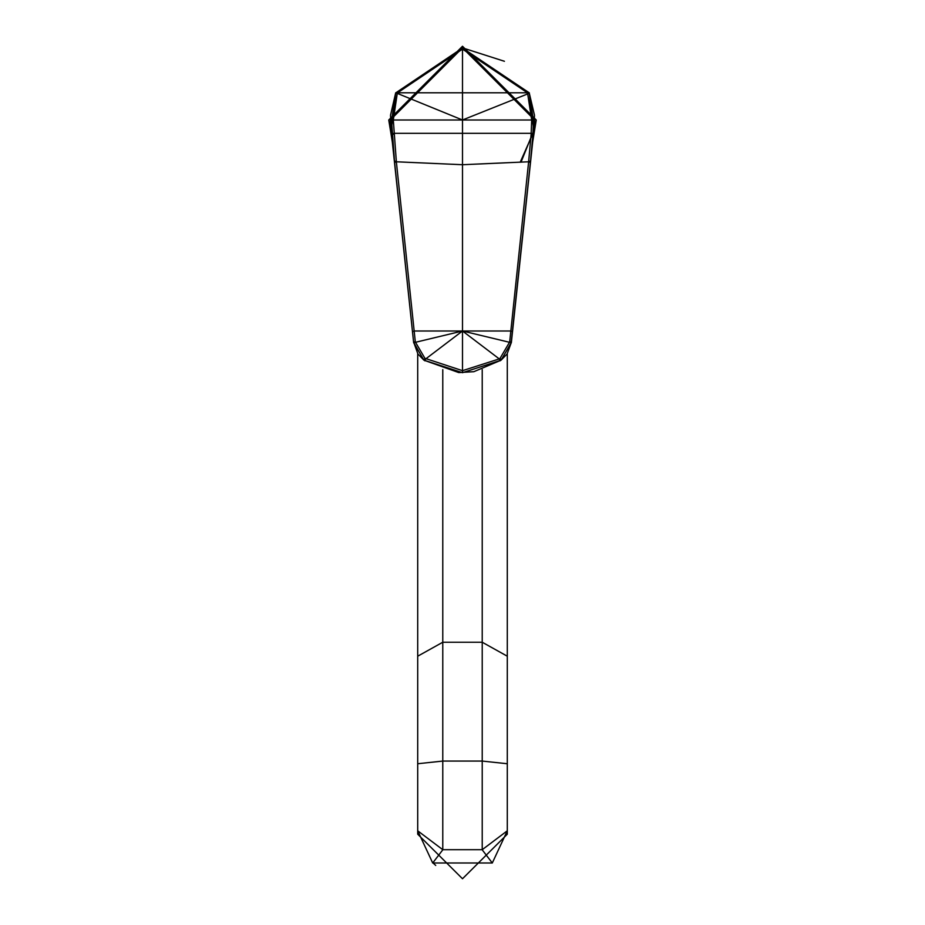 <?xml version="1.0" encoding="UTF-8"?>
<svg xmlns="http://www.w3.org/2000/svg" width="925" height="925" viewBox="0 0 925 925"><rect width="100%" height="100%" fill="white"/><g stroke="black" fill="none" stroke-linecap="round" stroke-linejoin="round"><path stroke-width="1.39" d="M534.188 128.078L529.204 92.801L534.477 115.197L533.783 131.651M391.217 131.651L390.523 115.197L395.703 92.801L529.297 92.801M533.841 131.153L529.169 92.801L533.447 120.574L532.615 141.941L534.234 127.696M391.159 131.153L395.831 92.801L391.553 120.574L394.536 161.678L390.743 127.546L395.703 92.801M529.331 93.252L462.5 119.996L462.5 331L414.169 331L396.363 161.782L393.31 119.996L462.5 119.996L462.5 49.117L527.539 92.87L531.69 119.996L462.5 119.996L395.842 92.801L462.5 47.984L529.204 92.801M532.592 142.126L530.476 161.678L532.916 134.726L531.147 134.032L531.69 119.996L533.447 120.574M533.829 131.246L511.386 342.331L501.153 360.114L500.101 358.299L509.675 341.938L528.637 161.782L530.372 162.557L530.476 161.678L511.167 342.597M509.71 341.568L511.386 342.331L507.085 353.998L501.015 360.218L511.328 342.736L512.496 331.763L510.831 331L462.5 331L462.5 370.671L424.899 358.299L423.985 360.218L462.5 372.683L501.015 360.218L462.5 372.683L423.847 360.114L413.614 342.331L394.524 161.678L396.282 160.904M393.853 134.032L392.084 134.726L392.408 142.126M501.015 360.218L473.866 371.688L458.777 372.578L423.985 360.218L413.672 342.736L394.628 162.557L396.363 161.782L462.5 164.719L528.637 161.782L531.147 134.032M423.985 360.218L417.961 354.055L413.833 342.597M395.669 93.252L397.288 93.298L393.31 119.996L391.553 120.574M424.899 358.299L415.325 341.938L414.169 331L412.504 331.763M462.5 372.683L462.5 370.671L499.257 358.912L462.5 331L413.672 342.736M500.101 358.299L499.257 358.912L500.147 360.831M482.226 369.653L482.226 642.239L507.293 656.207L507.293 834.2L462.5 878.75L417.707 834.2L417.707 830.8L442.774 849.693L442.774 761.067L482.226 761.067L482.226 642.239L442.774 642.239L442.774 369.653M417.707 353.685L417.707 656.207L442.774 642.239L442.774 761.067L417.707 763.738L417.707 830.8L432.703 862.99L442.67 849.971M507.293 763.738L482.226 761.067L482.226 849.693L507.293 830.8L492.297 862.99L432.703 862.99M482.33 849.971L492.297 862.99M432.761 862.713L435.721 865.442M462.5 82.325L462.5 83.759M532.465 143.34L536.246 119.996L462.5 46.25L388.754 119.996L392.535 143.34M390.57 125.534L390.35 119.996L462.5 47.857L504.426 61.281M462.5 47.857L534.65 119.996L534.43 125.511L534.65 119.996L462.5 47.857M534.292 127.118L534.083 129.014L534.292 127.118M533.945 130.043L521.018 162.199L533.945 130.043M392.119 135.871L391.055 130.043M391.032 129.905L390.708 127.141M530.476 161.678L528.718 160.904M527.539 92.87L529.158 92.801M462.5 47.984L462.5 49.117L397.461 92.87M392.038 134.009L393.796 133.316L531.204 133.316L532.962 134.009M512.496 331.763L530.372 162.557M415.29 341.568L413.614 342.331L391.171 131.234M394.628 162.557L394.536 161.678M511.328 342.736L462.5 331L425.743 358.912L424.853 360.831M482.226 849.693L442.774 849.693M532.546 134.356L520.197 162.245M507.293 353.685L507.293 656.207M417.707 656.207L417.707 763.738M417.707 834.2L417.707 830.8"/></g></svg>
